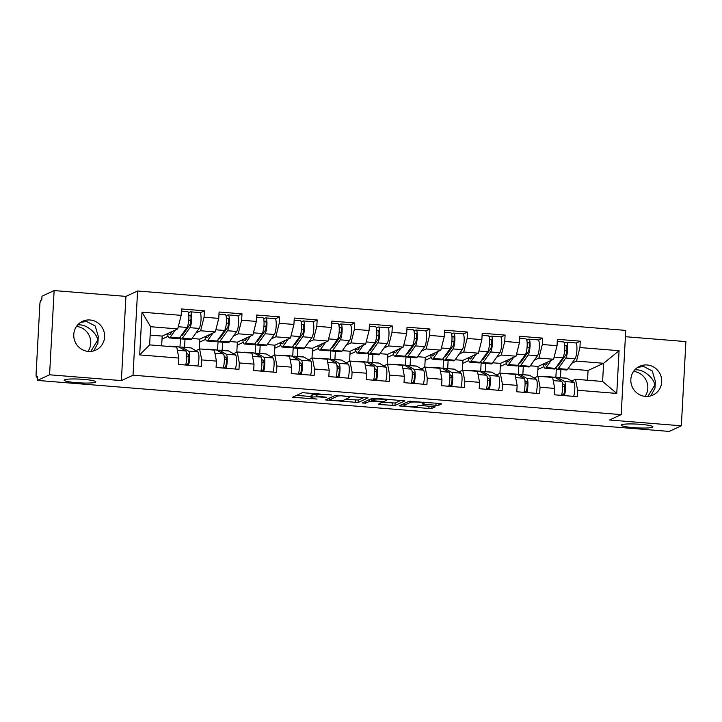 <?xml version="1.0" encoding="UTF-8"?>
<svg xmlns="http://www.w3.org/2000/svg" width="722" height="722" viewBox="0 0 722 722"><rect width="100%" height="100%" fill="white"/><g stroke="black" fill="none" stroke-linecap="round" stroke-linejoin="round"><path stroke-width="1.08" d="M90.819 351.415L97.687 340.152C97.037 333.248 87.073 324.828 79.564 324.837L77.805 324.792M95.403 382.263A15.848 1.877 3.1 0 1 78.147 382.777A15.848 1.877 3.1 0 1 64.159 380.16A15.848 1.877 3.1 0 1 64.565 379.772A15.848 1.877 3.1 0 1 81.821 379.249A15.848 1.877 3.1 0 1 95.809 381.875A15.848 1.877 3.1 0 1 95.403 382.263M647.887 396.387L654.755 385.133C654.114 378.229 644.15 369.799 636.642 369.817L634.882 369.763M652.48 427.234A15.848 1.877 3.1 0 1 635.216 427.758A15.848 1.877 3.1 0 1 621.236 425.132A15.848 1.877 3.1 0 1 621.633 424.744A15.848 1.877 3.1 0 1 638.898 424.22A15.848 1.877 3.1 0 1 652.878 426.846A15.848 1.877 3.1 0 1 652.48 427.234M331.723 394.961L302.41 392.678L292.545 397.271L317.066 399.067A7.78 0.921 -176.9 0 1 311.038 397.84A7.78 0.921 -176.9 0 1 311.236 397.651L312.057 397.271A7.78 0.921 -176.9 0 1 321.362 397.082L326.651 397.299L322.129 396.73A7.78 0.921 -176.9 0 1 316.11 395.503A7.78 0.921 -176.9 0 1 316.299 395.313L317.12 394.934A7.78 0.921 -176.9 0 1 326.434 394.735L331.723 394.961M637.869 367.254L643.735 366.532L652.291 370.964L655.35 381.315L654.971 388.174L650.802 395.855M645.423 396.396A15.848 15.361 -114.8 0 1 631.118 383.364A15.848 15.361 -114.8 0 1 639.62 366.298A15.848 15.361 -114.8 0 1 647.12 364.971A15.848 15.361 -114.8 0 1 661.424 377.994A15.848 15.361 -114.8 0 1 652.923 395.069A15.848 15.361 -114.8 0 1 645.423 396.396M80.792 322.274L86.667 321.552L95.214 325.983L98.273 336.335L97.903 343.194L93.725 350.883M88.346 351.415A15.848 15.361 -114.8 0 1 74.05 338.383A15.848 15.361 -114.8 0 1 82.552 321.317A15.848 15.361 -114.8 0 1 90.051 319.99A15.848 15.361 -114.8 0 1 104.347 333.022A15.848 15.361 -114.8 0 1 95.846 350.089A15.848 15.361 -114.8 0 1 88.346 351.415M76.496 326.434A15.848 15.361 -114.8 0 1 89.266 335.667A15.848 15.361 -114.8 0 1 88.03 351.388M633.573 371.406A15.848 15.361 -114.8 0 1 646.343 380.647A15.848 15.361 -114.8 0 1 645.107 396.36M435.935 405.25L438.841 405.186L441.593 403.914L439.77 403.472L408.95 401.279L399.085 405.872L428.877 408.508L431.792 408.453L435.176 406.856L421.35 405.502L418.435 405.565L416.793 406.333A6.498 0.767 -176.9 0 1 409.708 406.54A6.498 0.767 -176.9 0 1 403.968 405.466A6.498 0.767 -176.9 0 1 404.139 405.304L410.592 402.325A6.498 0.767 -176.9 0 1 417.668 402.109A6.498 0.767 -176.9 0 1 423.408 403.183A6.498 0.767 -176.9 0 1 423.245 403.345L422.108 403.905L423.985 404.284L435.935 405.25L436.043 403.174M121.377 380.593L125.935 296.381L54.132 290.578L49.574 374.79L121.377 380.593L133.029 375.205L621.191 414.618L609.539 420.005L681.342 425.8L669.186 431.422L37.418 380.413L37.616 376.731L36.732 377.137L37.598 377.209M49.574 374.79L37.418 380.413M368.039 397.975L335.396 395.34L325.532 399.934L358.238 402.515L368.049 397.849M375.088 398.255L404.88 400.89L395.015 405.484L380.16 404.573L378.274 404.194L382.317 402.298L380.494 401.856L369.664 401.279L365.522 403.192L362.164 402.966L372.173 398.309L375.088 398.255M555.841 377.877L556.355 368.256M518.252 374.844L518.775 365.215M480.662 371.812L481.186 362.182M443.073 368.78L443.597 359.15M405.484 365.738L406.008 356.108M367.895 362.706L368.419 353.076M330.306 359.673L330.829 350.044M292.717 356.641L293.24 347.011M255.137 353.599L255.651 343.97M217.548 350.567L218.071 340.937M133.029 375.205L137.586 290.993L625.748 330.405L621.191 414.618M576.048 343.112L580.271 341.163L557.384 339.313L557.041 345.694L553.603 359.258L538.061 366.433L530.3 365.81M580.271 341.163L579.928 347.544L619.079 350.702L616.768 393.427L577.618 390.259L577.266 396.649L554.379 394.799L554.722 388.418L540.029 387.227L539.686 393.607L516.79 391.766L517.142 385.377L502.44 384.194L502.097 390.575L479.2 388.725L479.552 382.344L464.851 381.162L464.508 387.543L441.62 385.692L441.963 379.312L427.262 378.12L426.919 384.51L404.031 382.66L404.374 376.279L389.672 375.088L389.329 381.469L366.442 379.628L366.785 373.238L352.083 372.056L351.74 378.436L328.853 376.586L329.196 370.205L314.503 369.023L314.151 375.404L291.264 373.554L291.607 367.173L276.914 365.982L276.562 372.372L253.675 370.521L254.018 364.132L239.325 362.949L238.982 369.33L216.086 367.48L216.438 361.099L201.736 359.917L201.393 366.298L178.496 364.448L178.848 358.067L139.689 354.908L142.008 312.184L181.159 315.352L177.72 328.907L162.188 336.091L150.158 335.116M200.174 312.761L204.398 310.812L181.502 308.962L181.159 315.352M204.398 310.812L204.046 317.193L218.748 318.384L215.309 331.94L199.768 339.123L192.007 338.492M237.755 315.803L241.987 313.844L219.091 312.003L218.748 318.384M241.987 313.844L241.635 320.234L256.337 321.416L252.899 334.972L237.357 342.156L229.596 341.533M275.344 318.835L279.567 316.886L256.68 315.036L256.337 321.416M279.567 316.886L279.224 323.266L293.926 324.449L290.488 338.013L274.947 345.188L267.185 344.565M312.933 321.868L317.157 319.918L294.269 318.068L293.926 324.449M317.157 319.918L316.814 326.299L331.515 327.49L328.068 341.046L312.536 348.23L304.774 347.598M350.522 324.909L354.746 322.951L331.858 321.1L331.515 327.49M354.746 322.951L354.403 329.331L369.095 330.523L365.657 344.078L350.125 351.262L342.354 350.63M388.111 327.941L392.335 325.983L369.447 324.142L369.095 330.523M392.335 325.983L391.992 332.373L406.685 333.555L403.246 347.111L387.714 354.294L379.943 353.672M425.7 330.974L429.924 329.024L407.037 327.174L406.685 333.555M429.924 329.024L429.581 335.405L444.274 336.587L440.835 350.152L425.303 357.327L417.533 356.704M463.289 334.006L467.513 332.057L444.617 330.207L444.274 336.587M467.513 332.057L467.161 338.438L481.863 339.629L478.424 353.184L462.892 360.368L455.122 359.737M500.878 337.048L505.102 335.089L482.206 333.239L481.863 339.629M505.102 335.089L504.75 341.47L519.452 342.661L516.013 356.217L500.472 363.401L492.711 362.778M538.459 340.08L542.691 338.122L519.795 336.281L519.452 342.661M542.691 338.122L542.339 344.511L557.041 345.694M534.09 378.003L537.917 376.234L552.619 377.425L554.722 388.418M553.603 359.258L538.901 358.067L534.289 360.197M537.52 376.415L538.061 366.433M522.854 374.664L523.297 366.505M537.917 376.234L540.029 387.227M542.339 344.511L538.901 358.067M496.51 374.971L500.328 373.202L515.03 374.384L517.142 385.377M516.013 356.217L501.312 355.034L496.7 357.164M499.94 373.382L500.472 363.401M485.265 371.631L485.707 363.464M500.328 373.202L502.44 384.194M504.75 341.47L501.312 355.034M458.921 371.929L462.739 370.169L477.441 371.352L479.552 382.344M478.424 353.184L463.723 351.993L459.111 354.132M462.351 370.35L462.892 360.368M447.685 368.599L448.127 360.431M462.739 370.169L464.851 381.162M467.161 338.438L463.723 351.993M421.332 368.897L425.159 367.128L439.851 368.319L441.963 379.312M440.835 350.152L426.142 348.961L421.522 351.091M424.762 367.308L425.303 357.327M410.096 365.558L410.538 357.399M425.159 367.128L427.262 378.12M429.581 335.405L426.142 348.961M383.743 365.864L387.57 364.096L402.262 365.278L404.374 376.279M403.246 347.111L388.553 345.928L383.942 348.058M387.173 364.276L387.714 354.294M372.507 362.525L372.949 354.358M387.57 364.096L389.672 375.088M391.992 332.373L388.553 345.928M346.154 362.832L349.98 361.063L364.673 362.245L366.785 373.238M365.657 344.078L350.964 342.896L346.352 345.026M349.583 361.244L350.125 351.262M334.918 359.493L335.36 351.325M349.98 361.063L352.083 372.056M354.403 329.331L350.964 342.896M308.565 359.791L312.391 358.022L327.084 359.213L329.196 370.205M328.068 341.046L313.375 339.854L308.763 341.993M311.994 358.211L312.536 348.23M297.329 356.46L297.771 348.293M312.391 358.022L314.503 369.023M316.814 326.299L313.375 339.854M270.976 356.758L274.802 354.989L289.504 356.181L291.607 367.173M290.488 338.013L275.786 336.822L271.174 338.952M274.405 355.17L274.947 345.188M259.74 353.419L260.182 345.26M274.802 354.989L276.914 365.982M279.224 323.266L275.786 336.822M233.387 353.726L237.213 351.957L251.915 353.139L254.018 364.132M252.899 334.972L238.197 333.79L233.585 335.92M236.816 352.137L237.357 342.156M222.15 350.387L222.593 342.219M237.213 351.957L239.325 362.949M241.635 320.234L238.197 333.79M195.806 350.684L199.624 348.925L214.326 350.107L216.438 361.099M215.309 331.94L200.608 330.757L195.996 332.887M199.236 349.105L199.768 339.123M184.561 347.354L185.003 339.187M199.624 348.925L201.736 359.917M204.046 317.193L200.608 330.757M54.132 290.578L41.984 296.2L41.786 299.883L40.892 300.289A3.718 0.803 -85.4 0 0 39.863 304.359L36.1 373.843A3.718 0.803 -85.4 0 0 36.632 377.155A3.718 0.803 -85.4 0 0 36.732 377.137M179.958 347.535L180.482 337.905M177.72 328.907L150.609 326.714L149.625 344.881L176.737 347.074L178.848 358.067M161.656 345.856L162.188 336.091M149.625 344.881L139.689 354.908M142.008 312.184L150.609 326.714M681.342 425.8L685.9 341.587L625.405 336.705M125.935 296.381L137.586 290.993M571.68 381.035L575.506 379.267L602.617 381.46L603.601 363.292L576.49 361.099L571.878 363.238M587.537 380.241L588.06 370.476L603.601 363.292L619.079 350.702M588.06 370.476L567.889 368.843M560.443 377.696L560.886 369.538M575.506 379.267L577.618 390.259M602.617 381.46L616.768 393.427M579.928 347.544L576.49 361.099M316.164 394.42A7.78 0.921 -176.9 0 0 312.193 394.817L312.057 397.271M311.038 397.84L311.173 395.385A7.78 0.921 -176.9 0 1 311.372 395.196L312.193 394.817M296.598 395.367L311.11 396.531M345.558 399.32L358.365 400.051L364.177 397.371M340.152 395.846L338.113 395.891L329.503 399.862L334.214 400.448A7.78 0.921 -176.9 0 0 343.519 400.259L349.403 397.542A7.78 0.921 -176.9 0 0 349.601 397.353A7.78 0.921 -176.9 0 0 343.582 396.125L340.17 395.43M400.954 400.34L395.142 403.02L395.015 405.484M382.335 402.289L395.142 403.02M386.441 400.385A6.498 0.767 -176.9 0 0 386.604 400.232A6.498 0.767 -176.9 0 0 380.864 399.149A6.498 0.767 -176.9 0 0 373.788 399.365L371.451 400.475L381.252 401.504L384.167 401.441L386.441 400.385M403.147 403.968L404.049 404.04M181.294 335.468A9.16 1.986 -85.4 0 0 181.673 335.685A9.16 1.986 -85.4 0 0 181.917 335.64A9.16 1.986 -85.4 0 0 182.395 335.198L189.895 324.647A4.955 1.074 -85.4 0 0 191.032 319.205A4.955 1.074 -85.4 0 0 190.301 315.045A4.955 1.074 -85.4 0 0 190.175 315.072L188.866 315.676M188.442 312.68L190.346 311.877A8.168 1.769 94.6 0 1 190.563 311.832L199.841 312.581A8.168 1.769 94.6 0 1 201.032 319.458A8.168 1.769 94.6 0 1 199.164 328.429L191.664 338.979A12.382 2.68 94.6 0 1 191.023 339.584A12.382 2.68 94.6 0 1 190.689 339.647L181.412 338.898A12.382 2.68 94.6 0 1 180.184 337.03M190.563 311.832A8.168 1.769 94.6 0 1 191.754 318.709A8.168 1.769 94.6 0 1 189.886 327.68L182.386 338.23A12.382 2.68 94.6 0 1 181.745 338.835A12.382 2.68 94.6 0 1 181.412 338.898M168.551 333.149A9.16 1.986 -85.4 0 0 169.508 334.71A9.16 1.986 -85.4 0 0 169.751 334.656A9.16 1.986 -85.4 0 0 170.221 334.214L172.179 331.47M181.393 311.092L187.675 311.597A8.168 1.769 94.6 0 1 188.866 318.474A8.168 1.769 94.6 0 1 186.998 327.454L179.498 337.995A12.382 2.68 94.6 0 1 178.857 338.6A12.382 2.68 94.6 0 1 178.524 338.663L169.246 337.914A12.382 2.68 94.6 0 1 167.576 333.591M175.383 329.981L170.221 337.246A12.382 2.68 94.6 0 1 169.58 337.851A12.382 2.68 94.6 0 1 169.246 337.914M191.005 319.72L188.695 320.785M184.336 331.19L184.011 331.651M162.026 339.096L168.082 336.299M184.309 331.669L183.839 331.894M184.426 332.337L183.569 332.264M170.293 346.551L169.733 346.226A12.382 2.68 -85.4 0 0 169.453 346.136A12.382 2.68 -85.4 0 0 169.129 346.199A12.382 2.68 -85.4 0 0 168.795 346.434M188.523 365.26A8.168 1.769 -85.4 0 0 189.66 356.776A8.168 1.769 -85.4 0 0 188.623 351.172L181.899 347.201A12.382 2.68 -85.4 0 0 181.628 347.111A12.382 2.68 -85.4 0 0 181.294 347.183A12.382 2.68 -85.4 0 0 180.572 347.896M186.601 353.365L188.289 354.358A4.955 1.074 94.6 0 1 188.848 359.303A4.955 1.074 94.6 0 1 187.512 364.168L185.644 364.971M197.792 366.009A8.168 1.769 -85.4 0 0 198.938 357.525A8.168 1.769 -85.4 0 0 197.891 351.921L191.177 347.95A12.382 2.68 -85.4 0 0 190.897 347.86L181.628 347.111M186.772 356.253L188.388 356.388A9.16 1.986 94.6 0 1 188.659 355.034M185.626 365.025A8.168 1.769 -85.4 0 0 186.772 356.542A8.168 1.769 -85.4 0 0 185.725 350.946L179.011 346.975A12.382 2.68 -85.4 0 0 178.731 346.885L169.453 346.136M218.883 338.51A9.16 1.986 -85.4 0 0 219.262 338.726A9.16 1.986 -85.4 0 0 219.506 338.672A9.16 1.986 -85.4 0 0 219.984 338.23L227.484 327.68A4.955 1.074 -85.4 0 0 228.612 322.247A4.955 1.074 -85.4 0 0 227.89 318.077A4.955 1.074 -85.4 0 0 227.764 318.104L226.455 318.709M226.031 315.713L227.935 314.909A8.168 1.769 94.6 0 1 228.152 314.873L237.43 315.622A8.168 1.769 94.6 0 1 238.621 322.49A8.168 1.769 94.6 0 1 236.753 331.47L229.253 342.011A12.382 2.68 94.6 0 1 228.612 342.616A12.382 2.68 94.6 0 1 228.278 342.679L219.001 341.93A12.382 2.68 94.6 0 1 217.773 340.062M228.152 314.873A8.168 1.769 94.6 0 1 229.343 321.741A8.168 1.769 94.6 0 1 227.475 330.721L219.975 341.262A12.382 2.68 94.6 0 1 219.335 341.867A12.382 2.68 94.6 0 1 219.001 341.93M206.131 336.181A9.16 1.986 -85.4 0 0 207.097 337.743A9.16 1.986 -85.4 0 0 207.34 337.688A9.16 1.986 -85.4 0 0 207.81 337.246L209.768 334.503M218.974 314.124L225.264 314.639A8.168 1.769 94.6 0 1 226.455 321.507A8.168 1.769 94.6 0 1 224.587 330.486L217.078 341.028A12.382 2.68 94.6 0 1 216.438 341.632A12.382 2.68 94.6 0 1 216.113 341.696L206.835 340.946A12.382 2.68 94.6 0 1 205.165 336.623M212.972 333.022L207.81 340.279A12.382 2.68 94.6 0 1 207.169 340.883A12.382 2.68 94.6 0 1 206.835 340.946M228.585 322.761L226.284 323.826M221.925 334.232L221.6 334.683M199.606 342.129L205.671 339.331M221.898 334.71L221.428 334.927M222.015 335.369L221.158 335.297M256.463 341.542A9.16 1.986 -85.4 0 0 256.851 341.759A9.16 1.986 -85.4 0 0 257.095 341.714A9.16 1.986 -85.4 0 0 257.564 341.262L265.073 330.721A4.955 1.074 -85.4 0 0 266.201 325.279A4.955 1.074 -85.4 0 0 265.479 321.11A4.955 1.074 -85.4 0 0 265.344 321.137L264.044 321.741M263.62 318.745L265.525 317.951A8.168 1.769 94.6 0 1 265.741 317.906L275.019 318.655A8.168 1.769 94.6 0 1 276.21 325.523A8.168 1.769 94.6 0 1 274.342 334.503L266.842 345.053A12.382 2.68 94.6 0 1 266.201 345.648A12.382 2.68 94.6 0 1 265.867 345.712L256.59 344.963A12.382 2.68 94.6 0 1 255.353 343.103M265.741 317.906A8.168 1.769 94.6 0 1 266.932 324.774A8.168 1.769 94.6 0 1 265.064 333.754L257.564 344.304A12.382 2.68 94.6 0 1 256.924 344.899A12.382 2.68 94.6 0 1 256.59 344.963M243.72 339.214A9.16 1.986 -85.4 0 0 244.677 340.775A9.16 1.986 -85.4 0 0 244.929 340.73A9.16 1.986 -85.4 0 0 245.399 340.279L247.357 337.535M256.563 317.166L262.853 317.671A8.168 1.769 94.6 0 1 264.044 324.548A8.168 1.769 94.6 0 1 262.176 333.519L254.667 344.069A12.382 2.68 94.6 0 1 254.027 344.665A12.382 2.68 94.6 0 1 253.702 344.737L244.424 343.988A12.382 2.68 94.6 0 1 242.754 339.665M250.561 336.055L245.39 343.32A12.382 2.68 94.6 0 1 244.749 343.916A12.382 2.68 94.6 0 1 244.424 343.988M266.174 325.793L263.873 326.858M259.514 337.264L259.189 337.715M237.195 345.17L243.26 342.363M259.487 337.743L259.017 337.959M259.604 338.401L258.747 338.338M294.053 344.575A9.16 1.986 -85.4 0 0 294.441 344.791A9.16 1.986 -85.4 0 0 294.684 344.746A9.16 1.986 -85.4 0 0 295.154 344.295L302.662 333.754A4.955 1.074 -85.4 0 0 303.791 328.311A4.955 1.074 -85.4 0 0 303.069 324.151A4.955 1.074 -85.4 0 0 302.933 324.178L301.634 324.774M301.209 321.777L303.114 320.983A8.168 1.769 94.6 0 1 303.33 320.938L312.608 321.687A8.168 1.769 94.6 0 1 313.799 328.564A8.168 1.769 94.6 0 1 311.931 337.535L304.422 348.085A12.382 2.68 94.6 0 1 303.781 348.69A12.382 2.68 94.6 0 1 303.457 348.753L294.179 348.004A12.382 2.68 94.6 0 1 292.942 346.136M303.33 320.938A8.168 1.769 94.6 0 1 304.522 327.815A8.168 1.769 94.6 0 1 302.653 336.786L295.154 347.336A12.382 2.68 94.6 0 1 294.513 347.941A12.382 2.68 94.6 0 1 294.179 348.004M281.309 342.255A9.16 1.986 -85.4 0 0 282.266 343.807A9.16 1.986 -85.4 0 0 282.51 343.762A9.16 1.986 -85.4 0 0 282.988 343.32L284.937 340.576M294.152 320.198L300.433 320.703A8.168 1.769 94.6 0 1 301.634 327.58A8.168 1.769 94.6 0 1 299.765 336.551L292.257 347.101A12.382 2.68 94.6 0 1 291.616 347.706A12.382 2.68 94.6 0 1 291.282 347.769L282.013 347.02A12.382 2.68 94.6 0 1 280.344 342.697M288.15 339.087L282.979 346.352A12.382 2.68 94.6 0 1 282.338 346.957A12.382 2.68 94.6 0 1 282.013 347.02M303.763 328.826L301.462 329.891M297.103 340.297L296.778 340.757M274.784 348.203L280.849 345.396M297.076 340.775L296.607 340.992M297.193 341.443L296.336 341.371M331.642 347.607A9.16 1.986 -85.4 0 0 332.021 347.823A9.16 1.986 -85.4 0 0 332.273 347.778A9.16 1.986 -85.4 0 0 332.743 347.336L340.252 336.786A4.955 1.074 -85.4 0 0 341.38 331.344A4.955 1.074 -85.4 0 0 340.658 327.183A4.955 1.074 -85.4 0 0 340.522 327.21L339.214 327.815M338.789 324.819L340.694 324.016A8.168 1.769 94.6 0 1 340.919 323.97L350.197 324.719A8.168 1.769 94.6 0 1 351.388 331.597A8.168 1.769 94.6 0 1 349.52 340.567L342.011 351.118A12.382 2.68 94.6 0 1 341.371 351.722A12.382 2.68 94.6 0 1 341.046 351.785L331.768 351.036A12.382 2.68 94.6 0 1 330.532 349.168M340.919 323.97A8.168 1.769 94.6 0 1 342.111 330.847A8.168 1.769 94.6 0 1 340.243 339.827L332.734 350.369A12.382 2.68 94.6 0 1 332.093 350.973A12.382 2.68 94.6 0 1 331.768 351.036M318.898 345.287A9.16 1.986 -85.4 0 0 319.855 346.849A9.16 1.986 -85.4 0 0 320.099 346.795A9.16 1.986 -85.4 0 0 320.577 346.352L322.526 343.609M331.741 323.23L338.022 323.745A8.168 1.769 94.6 0 1 339.223 330.613A8.168 1.769 94.6 0 1 337.354 339.593L329.846 350.134A12.382 2.68 94.6 0 1 329.205 350.739A12.382 2.68 94.6 0 1 328.871 350.802L319.593 350.053A12.382 2.68 94.6 0 1 317.933 345.73M325.739 342.12L320.568 349.385A12.382 2.68 94.6 0 1 319.927 349.99A12.382 2.68 94.6 0 1 319.593 350.053M341.353 331.867L339.051 332.932M334.683 343.329L334.367 343.789M312.373 351.235L318.438 348.437M334.665 343.816L334.187 344.033M334.782 344.475L333.925 344.403M369.231 350.648A9.16 1.986 -85.4 0 0 369.61 350.865A9.16 1.986 -85.4 0 0 369.854 350.811A9.16 1.986 -85.4 0 0 370.332 350.369L377.841 339.818A4.955 1.074 -85.4 0 0 378.969 334.385A4.955 1.074 -85.4 0 0 378.247 330.216A4.955 1.074 -85.4 0 0 378.111 330.243L376.803 330.847M376.379 327.851L378.283 327.048A8.168 1.769 94.6 0 1 378.508 327.012L387.777 327.761A8.168 1.769 94.6 0 1 388.977 334.629A8.168 1.769 94.6 0 1 387.109 343.609L379.601 354.15A12.382 2.68 94.6 0 1 378.96 354.755A12.382 2.68 94.6 0 1 378.626 354.818L369.357 354.069A12.382 2.68 94.6 0 1 368.121 352.201M378.508 327.012A8.168 1.769 94.6 0 1 379.7 333.88A8.168 1.769 94.6 0 1 377.832 342.86L370.323 353.401A12.382 2.68 94.6 0 1 369.682 354.006A12.382 2.68 94.6 0 1 369.357 354.069M356.488 348.32A9.16 1.986 -85.4 0 0 357.444 349.881A9.16 1.986 -85.4 0 0 357.688 349.836A9.16 1.986 -85.4 0 0 358.166 349.385L360.116 346.641M369.33 326.272L375.611 326.777A8.168 1.769 94.6 0 1 376.803 333.645A8.168 1.769 94.6 0 1 374.935 342.625L367.435 353.166A12.382 2.68 94.6 0 1 366.794 353.771A12.382 2.68 94.6 0 1 366.46 353.834L357.182 353.085A12.382 2.68 94.6 0 1 355.522 348.771M363.328 345.161L358.157 352.417A12.382 2.68 94.6 0 1 357.516 353.022A12.382 2.68 94.6 0 1 357.182 353.085M378.942 334.9L376.631 335.965M372.272 346.37L371.947 346.822M349.962 354.276L356.027 351.47M372.245 346.849L371.776 347.065M372.372 347.508L371.514 347.435M207.882 349.583L207.322 349.258A12.382 2.68 -85.4 0 0 207.043 349.168A12.382 2.68 -85.4 0 0 206.709 349.231A12.382 2.68 -85.4 0 0 206.384 349.466M226.103 368.292A8.168 1.769 -85.4 0 0 227.25 359.809A8.168 1.769 -85.4 0 0 226.203 354.213L219.488 350.242A12.382 2.68 -85.4 0 0 219.208 350.152A12.382 2.68 -85.4 0 0 218.883 350.215A12.382 2.68 -85.4 0 0 218.161 350.928M224.19 356.397L225.878 357.399A4.955 1.074 94.6 0 1 226.437 362.345A4.955 1.074 94.6 0 1 225.102 367.209L223.233 368.003M235.381 369.041A8.168 1.769 -85.4 0 0 236.527 360.558A8.168 1.769 -85.4 0 0 235.48 354.962L228.766 350.991A12.382 2.68 -85.4 0 0 228.486 350.901L219.208 350.152M224.361 359.285L225.977 359.421A9.16 1.986 94.6 0 1 226.248 358.067M223.215 368.058A8.168 1.769 -85.4 0 0 224.361 359.574A8.168 1.769 -85.4 0 0 223.315 353.979L216.6 350.008A12.382 2.68 -85.4 0 0 216.32 349.917L207.043 349.168M245.462 352.625L244.911 352.291A12.382 2.68 -85.4 0 0 244.632 352.201A12.382 2.68 -85.4 0 0 244.298 352.264A12.382 2.68 -85.4 0 0 243.973 352.498M263.692 371.325A8.168 1.769 -85.4 0 0 264.839 362.841A8.168 1.769 -85.4 0 0 263.792 357.246L257.077 353.275A12.382 2.68 -85.4 0 0 256.797 353.184A12.382 2.68 -85.4 0 0 256.472 353.248A12.382 2.68 -85.4 0 0 255.75 353.97M261.779 359.43L263.467 360.431A4.955 1.074 94.6 0 1 264.026 365.377A4.955 1.074 94.6 0 1 262.691 370.242L260.822 371.036M272.97 372.074A8.168 1.769 -85.4 0 0 274.116 363.59A8.168 1.769 -85.4 0 0 273.069 357.995L266.355 354.024A12.382 2.68 -85.4 0 0 266.075 353.933L256.797 353.184M261.951 362.327L263.566 362.453A9.16 1.986 94.6 0 1 263.837 361.108M260.804 371.099A8.168 1.769 -85.4 0 0 261.942 362.606A8.168 1.769 -85.4 0 0 260.904 357.011L254.18 353.04A12.382 2.68 -85.4 0 0 253.909 352.95L244.632 352.201M283.051 355.657L282.492 355.323A12.382 2.68 -85.4 0 0 282.221 355.233A12.382 2.68 -85.4 0 0 281.887 355.305A12.382 2.68 -85.4 0 0 281.562 355.54M301.282 374.366A8.168 1.769 -85.4 0 0 302.428 365.873A8.168 1.769 -85.4 0 0 301.381 360.278L294.666 356.307A12.382 2.68 -85.4 0 0 294.386 356.217A12.382 2.68 -85.4 0 0 294.053 356.28A12.382 2.68 -85.4 0 0 293.34 357.002M299.359 362.471L301.056 363.464A4.955 1.074 94.6 0 1 301.615 368.41A4.955 1.074 94.6 0 1 300.28 373.274L298.412 374.068M310.559 375.115A8.168 1.769 -85.4 0 0 311.705 366.623A8.168 1.769 -85.4 0 0 310.659 361.027L303.944 357.056A12.382 2.68 -85.4 0 0 303.664 356.966L294.386 356.217M299.531 365.359L301.155 365.485A9.16 1.986 94.6 0 1 301.426 364.141M298.394 374.131A8.168 1.769 -85.4 0 0 299.531 365.648A8.168 1.769 -85.4 0 0 298.493 360.043L291.769 356.072A12.382 2.68 -85.4 0 0 291.498 355.982L282.221 355.233M320.64 358.69L320.081 358.365A12.382 2.68 -85.4 0 0 319.81 358.274A12.382 2.68 -85.4 0 0 319.476 358.338A12.382 2.68 -85.4 0 0 319.151 358.572M338.871 377.398A8.168 1.769 -85.4 0 0 340.017 368.915A8.168 1.769 -85.4 0 0 338.97 363.319L332.255 359.348A12.382 2.68 -85.4 0 0 331.976 359.258A12.382 2.68 -85.4 0 0 331.642 359.321A12.382 2.68 -85.4 0 0 330.929 360.034M336.948 365.503L338.636 366.496A4.955 1.074 94.6 0 1 339.205 371.442A4.955 1.074 94.6 0 1 337.869 376.306L336.001 377.11M348.148 378.147A8.168 1.769 -85.4 0 0 349.286 369.664A8.168 1.769 -85.4 0 0 348.248 364.068L341.524 360.097A12.382 2.68 -85.4 0 0 341.253 360.007L331.976 359.258M337.12 368.391L338.744 368.527A9.16 1.986 94.6 0 1 339.015 367.173M335.983 377.164A8.168 1.769 -85.4 0 0 337.12 368.68A8.168 1.769 -85.4 0 0 336.082 363.085L329.358 359.114A12.382 2.68 -85.4 0 0 329.088 359.024L319.81 358.274M358.229 361.731L357.67 361.397A12.382 2.68 -85.4 0 0 357.399 361.307A12.382 2.68 -85.4 0 0 357.065 361.37A12.382 2.68 -85.4 0 0 356.731 361.605M376.46 380.431A8.168 1.769 -85.4 0 0 377.597 371.947A8.168 1.769 -85.4 0 0 376.559 366.352L369.835 362.381A12.382 2.68 -85.4 0 0 369.565 362.291A12.382 2.68 -85.4 0 0 369.231 362.354A12.382 2.68 -85.4 0 0 368.518 363.067M374.537 368.536L376.225 369.538A4.955 1.074 94.6 0 1 376.794 374.483A4.955 1.074 94.6 0 1 375.449 379.348L373.59 380.142M385.738 381.18A8.168 1.769 -85.4 0 0 386.875 372.696A8.168 1.769 -85.4 0 0 385.837 367.101L379.113 363.13A12.382 2.68 -85.4 0 0 378.842 363.04L369.565 362.291M374.709 371.424L376.333 371.559A9.16 1.986 94.6 0 1 376.604 370.215M373.572 380.196A8.168 1.769 -85.4 0 0 374.709 371.713A8.168 1.769 -85.4 0 0 373.671 366.117L366.947 362.146A12.382 2.68 -85.4 0 0 366.677 362.056L357.399 361.307M406.82 353.681A9.16 1.986 -85.4 0 0 407.199 353.897A9.16 1.986 -85.4 0 0 407.443 353.852A9.16 1.986 -85.4 0 0 407.921 353.401L415.421 342.86A4.955 1.074 -85.4 0 0 416.558 337.418A4.955 1.074 -85.4 0 0 415.836 333.248A4.955 1.074 -85.4 0 0 415.701 333.275L414.392 333.88M413.968 330.884L415.872 330.089A8.168 1.769 94.6 0 1 416.089 330.044L425.366 330.793A8.168 1.769 94.6 0 1 426.567 337.67A8.168 1.769 94.6 0 1 424.698 346.641L417.19 357.191A12.382 2.68 94.6 0 1 416.549 357.787A12.382 2.68 94.6 0 1 416.215 357.859L406.937 357.11A12.382 2.68 94.6 0 1 405.71 355.242M416.089 330.044A8.168 1.769 94.6 0 1 417.289 336.921A8.168 1.769 94.6 0 1 415.421 345.892L407.912 356.442A12.382 2.68 94.6 0 1 407.271 357.038A12.382 2.68 94.6 0 1 406.937 357.11M394.077 351.352A9.16 1.986 -85.4 0 0 395.033 352.914A9.16 1.986 -85.4 0 0 395.277 352.868A9.16 1.986 -85.4 0 0 395.755 352.417L397.705 349.674M406.919 329.304L413.201 329.81A8.168 1.769 94.6 0 1 414.392 336.687A8.168 1.769 94.6 0 1 412.524 345.657L405.024 356.208A12.382 2.68 94.6 0 1 404.383 356.803A12.382 2.68 94.6 0 1 404.049 356.876L394.772 356.127A12.382 2.68 94.6 0 1 393.111 351.804M400.918 348.194L395.746 355.459A12.382 2.68 94.6 0 1 395.105 356.054A12.382 2.68 94.6 0 1 394.772 356.127M416.531 337.932L414.22 338.997M409.861 349.403L409.536 349.854M387.552 357.309L393.616 354.502M409.834 349.881L409.365 350.098M409.952 350.54L409.103 350.477M395.818 364.763L395.259 364.43A12.382 2.68 -85.4 0 0 394.988 364.339A12.382 2.68 -85.4 0 0 394.654 364.402A12.382 2.68 -85.4 0 0 394.32 364.637M414.049 383.463A8.168 1.769 -85.4 0 0 415.186 374.98A8.168 1.769 -85.4 0 0 414.148 369.384L407.425 365.413A12.382 2.68 -85.4 0 0 407.154 365.323A12.382 2.68 -85.4 0 0 406.82 365.386A12.382 2.68 -85.4 0 0 406.098 366.108M412.127 371.568L413.814 372.57A4.955 1.074 94.6 0 1 414.383 377.516A4.955 1.074 94.6 0 1 413.038 382.38L411.17 383.174M423.327 384.212A8.168 1.769 -85.4 0 0 424.464 375.729A8.168 1.769 -85.4 0 0 423.426 370.133L416.702 366.162A12.382 2.68 -85.4 0 0 416.432 366.072L407.154 365.323M412.298 374.465L413.923 374.592A9.16 1.986 94.6 0 1 414.193 373.247M411.152 383.238A8.168 1.769 -85.4 0 0 412.298 374.745A8.168 1.769 -85.4 0 0 411.251 369.15L404.537 365.179A12.382 2.68 -85.4 0 0 404.257 365.088L394.988 364.339M444.409 356.713A9.16 1.986 -85.4 0 0 444.788 356.93A9.16 1.986 -85.4 0 0 445.032 356.885A9.16 1.986 -85.4 0 0 445.51 356.442L453.01 345.892A4.955 1.074 -85.4 0 0 454.147 340.45A4.955 1.074 -85.4 0 0 453.425 336.29A4.955 1.074 -85.4 0 0 453.29 336.317L451.981 336.921M451.557 333.925L453.461 333.122A8.168 1.769 94.6 0 1 453.678 333.077L462.955 333.826A8.168 1.769 94.6 0 1 464.147 340.703A8.168 1.769 94.6 0 1 462.279 349.674L454.779 360.224A12.382 2.68 94.6 0 1 454.138 360.829A12.382 2.68 94.6 0 1 453.804 360.892L444.526 360.143A12.382 2.68 94.6 0 1 443.299 358.274M453.678 333.077A8.168 1.769 94.6 0 1 454.878 339.954A8.168 1.769 94.6 0 1 453.01 348.925L445.501 359.475A12.382 2.68 94.6 0 1 444.86 360.079A12.382 2.68 94.6 0 1 444.526 360.143M431.666 354.394A9.16 1.986 -85.4 0 0 432.622 355.946A9.16 1.986 -85.4 0 0 432.866 355.901A9.16 1.986 -85.4 0 0 433.344 355.459L435.294 352.715M444.508 332.337L450.79 332.842A8.168 1.769 94.6 0 1 451.981 339.719A8.168 1.769 94.6 0 1 450.113 348.69L442.613 359.24A12.382 2.68 94.6 0 1 441.972 359.845A12.382 2.68 94.6 0 1 441.638 359.908L432.361 359.159A12.382 2.68 94.6 0 1 430.7 354.836M438.498 351.226L433.335 358.491A12.382 2.68 94.6 0 1 432.695 359.096A12.382 2.68 94.6 0 1 432.361 359.159M454.12 340.964L451.81 342.029M447.45 352.435L447.126 352.896M425.141 360.341L431.196 357.543M447.423 352.914L446.954 353.13M447.541 353.581L446.692 353.509M433.408 367.796L432.848 367.471A12.382 2.68 -85.4 0 0 432.568 367.372A12.382 2.68 -85.4 0 0 432.243 367.444A12.382 2.68 -85.4 0 0 431.909 367.678M451.638 386.505A8.168 1.769 -85.4 0 0 452.775 378.021A8.168 1.769 -85.4 0 0 451.737 372.417L445.014 368.446A12.382 2.68 -85.4 0 0 444.743 368.355A12.382 2.68 -85.4 0 0 444.409 368.428A12.382 2.68 -85.4 0 0 443.687 369.141M449.716 374.61L451.403 375.602A4.955 1.074 94.6 0 1 451.972 380.548A4.955 1.074 94.6 0 1 450.627 385.413L448.759 386.207M460.916 387.254A8.168 1.769 -85.4 0 0 462.053 378.77A8.168 1.769 -85.4 0 0 461.015 373.166L454.291 369.195A12.382 2.68 -85.4 0 0 454.021 369.104L444.743 368.355M449.887 377.498L451.503 377.624A9.16 1.986 94.6 0 1 451.773 376.279M448.741 386.27A8.168 1.769 -85.4 0 0 449.887 377.786A8.168 1.769 -85.4 0 0 448.84 372.182L442.126 368.22A12.382 2.68 -85.4 0 0 441.846 368.121L432.568 367.372M481.998 359.746A9.16 1.986 -85.4 0 0 482.377 359.971A9.16 1.986 -85.4 0 0 482.621 359.917A9.16 1.986 -85.4 0 0 483.099 359.475L490.599 348.925A4.955 1.074 -85.4 0 0 491.736 343.492A4.955 1.074 -85.4 0 0 491.005 339.322A4.955 1.074 -85.4 0 0 490.879 339.349L489.57 339.954M489.146 336.957L491.05 336.154A8.168 1.769 94.6 0 1 491.267 336.109L500.545 336.858A8.168 1.769 94.6 0 1 501.736 343.735A8.168 1.769 94.6 0 1 499.868 352.715L492.368 363.256A12.382 2.68 94.6 0 1 491.727 363.861A12.382 2.68 94.6 0 1 491.393 363.924L482.115 363.175A12.382 2.68 94.6 0 1 480.888 361.307M491.267 336.109A8.168 1.769 94.6 0 1 492.458 342.986A8.168 1.769 94.6 0 1 490.59 351.966L483.09 362.507A12.382 2.68 94.6 0 1 482.449 363.112A12.382 2.68 94.6 0 1 482.115 363.175M469.255 357.426A9.16 1.986 -85.4 0 0 470.212 358.987A9.16 1.986 -85.4 0 0 470.455 358.933A9.16 1.986 -85.4 0 0 470.924 358.491L472.883 355.747M482.097 335.369L488.379 335.883A8.168 1.769 94.6 0 1 489.57 342.751A8.168 1.769 94.6 0 1 487.702 351.731L480.202 362.273A12.382 2.68 94.6 0 1 479.561 362.877A12.382 2.68 94.6 0 1 479.227 362.94L469.95 362.191A12.382 2.68 94.6 0 1 468.28 357.868M476.087 354.267L470.924 361.523A12.382 2.68 94.6 0 1 470.284 362.128A12.382 2.68 94.6 0 1 469.95 362.191M491.709 344.006L489.399 345.071M485.04 355.468L484.715 355.928M462.73 363.374L468.786 360.576M485.013 355.955L484.543 356.172M485.13 356.614L484.272 356.542M470.997 370.828L470.437 370.503A12.382 2.68 -85.4 0 0 470.157 370.413A12.382 2.68 -85.4 0 0 469.832 370.476A12.382 2.68 -85.4 0 0 469.499 370.711M489.227 389.537A8.168 1.769 -85.4 0 0 490.364 381.054A8.168 1.769 -85.4 0 0 489.326 375.458L482.603 371.487A12.382 2.68 -85.4 0 0 482.332 371.397A12.382 2.68 -85.4 0 0 481.998 371.46A12.382 2.68 -85.4 0 0 481.276 372.173M487.305 377.642L488.993 378.644A4.955 1.074 94.6 0 1 489.552 383.59A4.955 1.074 94.6 0 1 488.216 388.454L486.348 389.248M498.496 390.286A8.168 1.769 -85.4 0 0 499.642 381.803A8.168 1.769 -85.4 0 0 498.595 376.207L491.881 372.236A12.382 2.68 -85.4 0 0 491.601 372.146L482.332 371.397M487.476 380.53L489.092 380.665A9.16 1.986 94.6 0 1 489.363 379.312M486.33 389.302A8.168 1.769 -85.4 0 0 487.476 380.819A8.168 1.769 -85.4 0 0 486.429 375.223L479.715 371.252A12.382 2.68 -85.4 0 0 479.435 371.162L470.157 370.413M519.587 362.787A9.16 1.986 -85.4 0 0 519.966 363.004A9.16 1.986 -85.4 0 0 520.21 362.958A9.16 1.986 -85.4 0 0 520.688 362.507L528.188 351.966A4.955 1.074 -85.4 0 0 529.316 346.524A4.955 1.074 -85.4 0 0 528.594 342.354A4.955 1.074 -85.4 0 0 528.468 342.381L527.159 342.986M526.735 339.99L528.639 339.187A8.168 1.769 94.6 0 1 528.856 339.15L538.134 339.9A8.168 1.769 94.6 0 1 539.325 346.768A8.168 1.769 94.6 0 1 537.457 355.747L529.957 366.289A12.382 2.68 94.6 0 1 529.316 366.893A12.382 2.68 94.6 0 1 528.982 366.957L519.705 366.207A12.382 2.68 94.6 0 1 518.477 364.348M528.856 339.15A8.168 1.769 94.6 0 1 530.047 346.018A8.168 1.769 94.6 0 1 528.179 354.998L520.679 365.54A12.382 2.68 94.6 0 1 520.039 366.144A12.382 2.68 94.6 0 1 519.705 366.207M506.835 360.458A9.16 1.986 -85.4 0 0 507.801 362.02A9.16 1.986 -85.4 0 0 508.044 361.975A9.16 1.986 -85.4 0 0 508.514 361.523L510.472 358.78M519.678 338.41L525.968 338.916A8.168 1.769 94.6 0 1 527.159 345.793A8.168 1.769 94.6 0 1 525.291 354.764L517.782 365.314A12.382 2.68 94.6 0 1 517.142 365.91A12.382 2.68 94.6 0 1 516.817 365.973L507.539 365.224A12.382 2.68 94.6 0 1 505.869 360.91M513.676 357.3L508.514 364.565A12.382 2.68 94.6 0 1 507.873 365.161A12.382 2.68 94.6 0 1 507.539 365.224M529.289 347.038L526.988 348.103M522.629 358.509L522.304 358.96M500.31 366.415L506.375 363.608M522.602 358.987L522.132 359.204M522.719 359.646L521.862 359.574M508.586 373.87L508.026 373.536A12.382 2.68 -85.4 0 0 507.747 373.445A12.382 2.68 -85.4 0 0 507.413 373.509A12.382 2.68 -85.4 0 0 507.088 373.743M526.807 392.569A8.168 1.769 -85.4 0 0 527.953 384.086A8.168 1.769 -85.4 0 0 526.907 378.49L520.192 374.519A12.382 2.68 -85.4 0 0 519.912 374.429A12.382 2.68 -85.4 0 0 519.587 374.492A12.382 2.68 -85.4 0 0 518.865 375.214M524.894 380.675L526.582 381.676A4.955 1.074 94.6 0 1 527.141 386.622A4.955 1.074 94.6 0 1 525.806 391.486L523.937 392.281M536.085 393.319A8.168 1.769 -85.4 0 0 537.231 384.835A8.168 1.769 -85.4 0 0 536.184 379.24L529.47 375.269A12.382 2.68 -85.4 0 0 529.19 375.178L519.912 374.429M525.065 383.572L526.681 383.698A9.16 1.986 94.6 0 1 526.952 382.353M523.919 392.335A8.168 1.769 -85.4 0 0 525.065 383.851A8.168 1.769 -85.4 0 0 524.019 378.256L517.304 374.285A12.382 2.68 -85.4 0 0 517.024 374.195L507.747 373.445M557.167 365.819A9.16 1.986 -85.4 0 0 557.555 366.036A9.16 1.986 -85.4 0 0 557.799 365.991A9.16 1.986 -85.4 0 0 558.268 365.54L565.777 354.998A4.955 1.074 -85.4 0 0 566.905 349.556A4.955 1.074 -85.4 0 0 566.183 345.396A4.955 1.074 -85.4 0 0 566.048 345.414L564.748 346.018M564.324 343.022L566.228 342.228A8.168 1.769 94.6 0 1 566.445 342.183L575.723 342.932A8.168 1.769 94.6 0 1 576.914 349.809A8.168 1.769 94.6 0 1 575.046 358.78L567.546 369.33A12.382 2.68 94.6 0 1 566.905 369.926A12.382 2.68 94.6 0 1 566.571 369.998L557.294 369.249A12.382 2.68 94.6 0 1 556.057 367.381M566.445 342.183A8.168 1.769 94.6 0 1 567.636 349.06A8.168 1.769 94.6 0 1 565.768 358.031L558.268 368.581A12.382 2.68 94.6 0 1 557.628 369.177A12.382 2.68 94.6 0 1 557.294 369.249M544.424 363.491A9.16 1.986 -85.4 0 0 545.381 365.052A9.16 1.986 -85.4 0 0 545.633 365.007A9.16 1.986 -85.4 0 0 546.103 364.565L548.061 361.812M557.267 341.443L563.557 341.948A8.168 1.769 94.6 0 1 564.748 348.825A8.168 1.769 94.6 0 1 562.88 357.796L555.371 368.346A12.382 2.68 94.6 0 1 554.731 368.951A12.382 2.68 94.6 0 1 554.406 369.014L545.128 368.265A12.382 2.68 94.6 0 1 543.458 363.942M551.265 360.332L546.094 367.597A12.382 2.68 94.6 0 1 545.453 368.202A12.382 2.68 94.6 0 1 545.128 368.265M566.878 350.071L564.577 351.136M560.218 361.541L559.893 362.002M537.899 369.447L543.964 366.641M560.191 362.02L559.721 362.236M560.308 362.679L559.451 362.615M546.166 376.902L545.615 376.568A12.382 2.68 -85.4 0 0 545.336 376.478A12.382 2.68 -85.4 0 0 545.002 376.541A12.382 2.68 -85.4 0 0 544.677 376.785M564.396 395.611A8.168 1.769 -85.4 0 0 565.543 387.118A8.168 1.769 -85.4 0 0 564.496 381.523L557.781 377.552A12.382 2.68 -85.4 0 0 557.501 377.462A12.382 2.68 -85.4 0 0 557.176 377.525A12.382 2.68 -85.4 0 0 556.454 378.247M562.483 383.716L564.171 384.709A4.955 1.074 94.6 0 1 564.73 389.654A4.955 1.074 94.6 0 1 563.395 394.519L561.526 395.313M573.674 396.36A8.168 1.769 -85.4 0 0 574.82 387.867A8.168 1.769 -85.4 0 0 573.773 382.272L567.059 378.301A12.382 2.68 -85.4 0 0 566.779 378.211L557.501 377.462M562.655 386.604L564.27 386.73A9.16 1.986 94.6 0 1 564.541 385.386M561.508 395.376A8.168 1.769 -85.4 0 0 562.646 386.893A8.168 1.769 -85.4 0 0 561.608 381.288L554.884 377.317A12.382 2.68 -85.4 0 0 554.613 377.227L545.336 376.478M317.193 393.58L317.12 394.934M316.398 393.517L316.299 395.313M311.372 395.196L311.236 397.651M294.495 396.333L294.423 397.651M358.365 400.051L358.238 402.515M355.459 400.114L355.323 402.569M327.49 399.004L327.418 400.322M338.149 395.268L338.113 395.891M329.611 398.021L329.503 399.862M392.236 403.084L392.1 405.538M380.232 403.255L380.16 404.573M369.763 399.428L369.664 401.279M365.621 401.342L365.522 403.192M373.852 398.192L373.788 399.365M371.613 398.571L371.514 400.421M424.103 402.208L423.985 404.284M410.656 401.161L410.592 402.325M404.239 403.463L404.139 405.304M431.9 406.36L431.792 408.453M429.012 406.125L428.877 408.508M401.044 404.943L400.972 406.26M438.94 403.408L438.841 405.186M188.74 312.617L188.677 313.736M186.998 327.454L178.271 326.741M179.498 337.995L170.221 337.246M199.164 328.429L189.886 327.68M191.664 338.979L182.386 338.23M188.623 351.172L197.891 351.921M181.899 347.201L191.177 347.95M177.35 350.269L185.725 350.946M169.733 346.226L179.011 346.975M226.32 315.658L226.266 316.768M224.587 330.486L215.86 329.783M217.078 341.028L207.81 340.279M236.753 331.47L227.475 330.721M229.253 342.011L219.975 341.262M263.909 318.691L263.855 319.801M262.176 333.519L253.44 332.815M254.667 344.069L245.39 343.32M274.342 334.503L265.064 333.754M266.842 345.053L257.564 344.304M301.498 321.723L301.444 322.842M299.765 336.551L291.029 335.847M292.257 347.101L282.979 346.352M311.931 337.535L302.653 336.786M304.422 348.085L295.154 347.336M339.087 324.765L339.024 325.875M337.354 339.593L328.618 338.889M329.846 350.134L320.568 349.385M349.52 340.567L340.243 339.827M342.011 351.118L332.734 350.369M376.676 327.797L376.613 328.907M374.935 342.625L366.207 341.921M367.435 353.166L358.157 352.417M387.109 343.609L377.832 342.86M379.601 354.15L370.323 353.401M226.203 354.213L235.48 354.962M219.488 350.242L228.766 350.991M214.939 353.302L223.315 353.979M207.322 349.258L216.6 350.008M263.792 357.246L273.069 357.995M257.077 353.275L266.355 354.024M252.529 356.334L260.904 357.011M244.911 352.291L254.18 353.04M301.381 360.278L310.659 361.027M294.666 356.307L303.944 357.056M290.109 359.366L298.493 360.043M282.492 355.323L291.769 356.072M338.97 363.319L348.248 364.068M332.255 359.348L341.524 360.097M327.698 362.408L336.082 363.085M320.081 358.365L329.358 359.114M376.559 366.352L385.837 367.101M369.835 362.381L379.113 363.13M365.287 365.44L373.671 366.117M357.67 361.397L366.947 362.146M414.266 330.829L414.202 331.949M412.524 345.657L403.797 344.954M405.024 356.208L395.746 355.459M424.698 346.641L415.421 345.892M417.19 357.191L407.912 356.442M414.148 369.384L423.426 370.133M407.425 365.413L416.702 366.162M402.876 368.473L411.251 369.15M395.259 364.43L404.537 365.179M451.855 333.862L451.791 334.981M450.113 348.69L441.386 347.986M442.613 359.24L433.335 358.491M462.279 349.674L453.01 348.925M454.779 360.224L445.501 359.475M451.737 372.417L461.015 373.166M445.014 368.446L454.291 369.195M440.465 371.514L448.84 372.182M432.848 367.471L442.126 368.22M489.444 336.903L489.381 338.013M487.702 351.731L478.975 351.027M480.202 362.273L470.924 361.523M499.868 352.715L490.59 351.966M492.368 363.256L483.09 362.507M489.326 375.458L498.595 376.207M482.603 371.487L491.881 372.236M478.054 374.547L486.429 375.223M470.437 370.503L479.715 371.252M527.024 339.936L526.97 341.046M525.291 354.764L516.564 354.06M517.782 365.314L508.514 364.565M537.457 355.747L528.179 354.998M529.957 366.289L520.679 365.54M526.907 378.49L536.184 379.24M520.192 374.519L529.47 375.269M515.643 377.579L524.019 378.256M508.026 373.536L517.304 374.285M564.613 342.968L564.559 344.087M562.88 357.796L554.144 357.092M555.371 368.346L546.094 367.597M575.046 358.78L565.768 358.031M567.546 369.33L558.268 368.581M564.496 381.523L573.773 382.272M557.781 377.552L567.059 378.301M553.232 380.611L561.608 381.288M545.615 376.568L554.884 377.317M36.632 377.155L37.589 377.236M316.218 393.499L316.11 395.503M329.566 398.039L329.467 399.907M349.665 396.197L349.601 397.353M382.416 401.558L382.371 402.235M386.658 399.185L386.604 400.232M371.55 398.598L371.451 400.475M423.462 402.154L423.408 403.183M404.076 403.535L403.968 405.466"/></g></svg>
